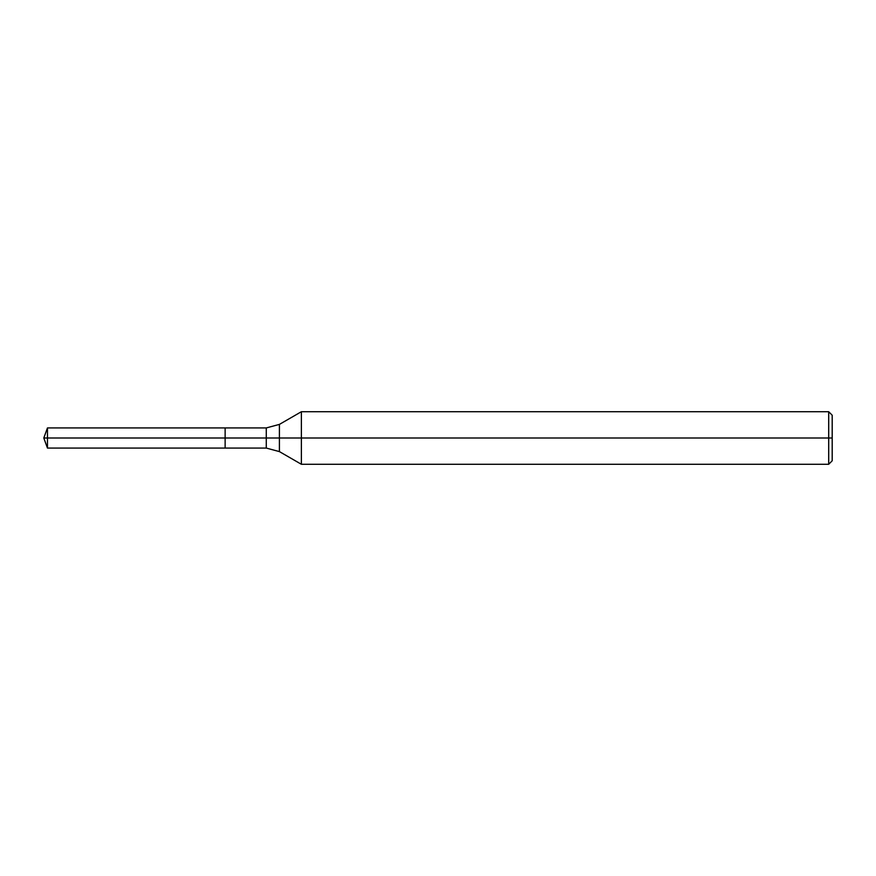 <?xml version="1.0" encoding="UTF-8"?>
<svg xmlns="http://www.w3.org/2000/svg" width="876" height="876" viewBox="0 0 876 876"><rect width="100%" height="100%" fill="white"/><g stroke="black" fill="none" stroke-linecap="round" stroke-linejoin="round"><path stroke-width="1.31" d="M301.377 464.28L301.377 411.72L828.696 411.72L828.696 464.28L301.377 464.28L279.411 451.6L279.411 424.4L301.377 411.72M266.271 427.926L266.271 448.074L225.132 448.074L225.132 427.926L47.468 427.926L225.132 427.926L225.132 448.074L225.132 427.926L266.271 427.926L279.411 424.4M828.696 464.28L832.2 460.776L832.2 415.224L828.696 411.72M225.132 438L43.8 438L47.468 448.074L225.132 448.074L47.468 448.074L47.468 427.926L47.468 448.074L43.8 438L47.468 427.926L43.8 438L832.2 438M266.271 448.074L279.411 451.6"/></g></svg>
